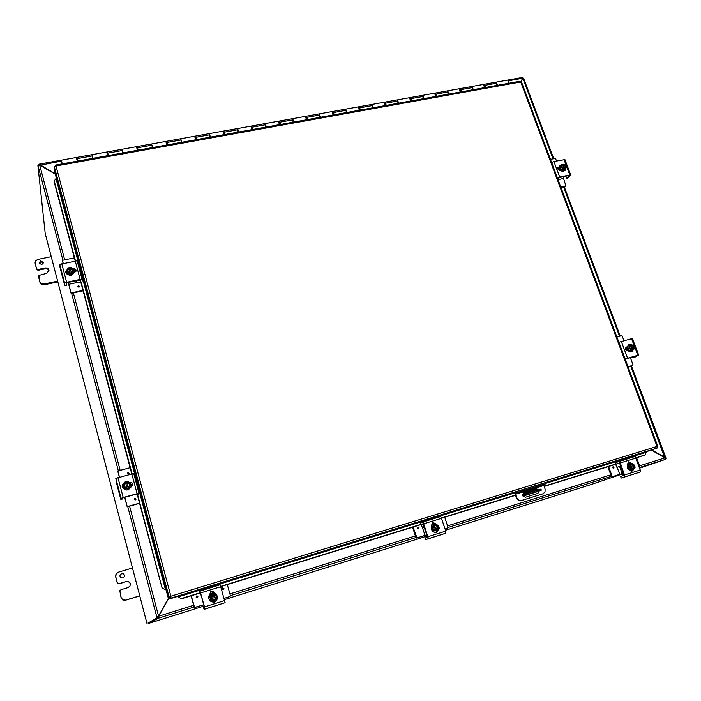 <?xml version="1.0" encoding="UTF-8"?>
<svg xmlns="http://www.w3.org/2000/svg" width="701" height="701" viewBox="0 0 701 701"><rect width="100%" height="100%" fill="white"/><g stroke="black" fill="none" stroke-linecap="round" stroke-linejoin="round"><path stroke-width="1.05" d="M115.831 574.706L115.709 576.897L117.155 582.54L117.987 583.618L119.363 583.758L118.057 583.46L117.225 582.382L115.77 576.721L116.164 573.953L118.39 572.191L132.489 568.003M119.81 590.768L121.089 597.822L122.763 599.986L125.514 600.258L139.771 595.903M139.744 595.815L125.602 600.135L122.833 599.863L121.159 597.699L119.845 590.698L121.01 589.716L128.055 587.587L129.93 586.15C130.921 582.96 129.764 581.401 126.478 581.48L119.363 583.758M124.182 576.704C124.524 574.601 123.639 573.62 121.527 573.76L120.011 575.1M122.728 577.931C120.598 578.08 119.705 577.089 120.064 574.978L121.597 573.584C123.797 573.462 124.664 574.487 124.208 576.651L122.728 577.931M119.433 583.591L126.478 581.48M129.922 586.167C130.763 583.039 129.589 581.532 126.39 581.646M35.076 262.875L36.531 269L37.302 269.973L38.616 270.174L38.511 269.359L37.197 269.158L36.417 268.176L35.076 262.875L35.576 260.833L37.731 259.44L51.252 256.671M38.66 277.105L39.992 282.442L41.543 284.413L44.163 284.808L57.841 281.898M57.64 281.136L44.067 284.019L41.438 283.625L39.887 281.653L38.809 275.449L46.652 273.329L48.974 270.402C48.535 268.579 47.291 267.764 45.258 267.957L45.355 268.772L38.616 270.174M43.409 262.971L40.86 261.666L39.203 263.374M41.753 264.663L39.098 262.963L40.763 260.833L43.409 262.56L41.753 264.663M38.511 269.359L45.258 267.957M48.982 270.805C48.369 269.237 47.16 268.562 45.355 268.772M537.527 491.392L530.543 493.592L537.527 491.392M537.325 491.559L535.152 492.251L537.325 491.559M541.338 490.148L540.962 489.061L537.746 489.999L538.123 491.086L540.857 490.358L522.718 495.896M537.746 489.999L527.126 493.416L527.502 494.503L523.235 496.063M527.502 494.503L534.767 492.128L534.39 491.033M522.455 494.617L522.928 494.959L527.126 493.416M523.218 496.063L536.467 491.944M538.123 491.086L534.767 492.128M535.757 490.612L535.187 489.219M55.221 173.813L39.116 164.157L39.265 165.164M39.869 165.27L61.399 161.116M522.587 78.652L520.861 81.929M520.992 81.903L522.876 78.328L523.551 78.153L553.729 158.645M522.499 78.827L522.876 78.328L553.028 158.794M169.081 597.567L158.303 616.906L158.619 618.142L158.785 616.17L169.151 597.55M651.518 450.121L664.96 457.893L665.109 459.488L640.136 467.313M168.792 597.664L158.557 616.039L156.849 617.16L127.766 506.657M522.28 77.46L522.701 78.223L520.738 81.947M158.706 616.214L193.651 605.27M62.573 261.158L62.906 260.211L38.038 165.734L39.712 165.173L55.3 174.12M158.067 616.784L158.277 617.581L157.059 617.967L156.849 617.16L158.505 616.074M665.135 458.174L665.889 457.841L651.772 450.033M664.776 457.788L630.716 366.124M194.124 607.013L158.619 618.142L158.303 616.906M38.038 165.734L37.863 165.068L39.09 165.173M665.95 458.656L665.38 458.84L665.95 458.656L665.705 457.998M522.674 77.986L523.323 78.135M39.168 165.164L39.046 164.323M38.958 164.341L39.011 164.866M157.059 617.967L147.999 623.049L158.277 617.581M665.188 459.47L640.022 467.988M622.348 473.964L590.146 484.855L445.512 530.254L589.594 485.031M148.069 623.014L148.735 623.391L204.087 606.014L148.735 623.391M148.209 623.548L158.522 618.168M37.863 165.068L45.206 233.468M146.632 622.19L146.956 623.373M539.288 490.919L537.965 493.338L525.461 497.237L522.596 495.598L523.892 492.672L536.326 488.825L538.754 489.684M517.136 492.619L515.533 493.53L516.9 497.868L516.479 498.025L515.165 494.205L515.261 492.111L516.76 491.532L517.136 492.619L521.947 491.033L521.57 489.946L516.76 491.532M543.161 493.732L545.028 491.971L545.098 489.114L543.731 484.812L545.755 483.725L545.378 482.656L521.57 489.946M543.065 493.758L521.5 500.488L518.766 500.155L516.9 497.868M516.479 498.025L518.337 500.312L521.5 500.488M543.266 483.252L543.634 484.33L545.755 483.725M541.365 485.127L540.234 485.504L541.365 485.127M521.395 491.296L520.273 491.673L521.395 491.296M542.618 493.925L521.071 500.645M543.634 484.33L521.947 491.033M538.298 489.824L535.888 488.983L523.603 492.794M537.711 493.425L538.85 491.086M75.182 260.982L53.986 181.191L56.483 178.036L168.196 597.848L169.107 597.191L54.319 166.698L55.992 165.979L170.886 596.227L168.196 597.848M54.143 180.683L75.471 260.921M81.114 282.144L132.025 473.674M137.641 494.792L162.115 588.113L165.462 589.734L162.413 587.981M55.922 178.343L165.489 589.725L166.119 589.515M165.164 589.865L166.014 589.602M178.361 597.129L181.498 598.785L178.361 597.129L178.273 596.2L515.13 492.198M178.404 596.858L178.273 596.2M181.541 598.514L199.583 592.923M220.868 586.334L420.924 524.374M441.516 517.995L515.472 495.09M544.099 486.231L616.013 463.957M635.938 457.788L645.174 454.923L636.017 457.99M545.439 482.84L646.085 451.759L645.174 454.923M181.498 598.785L200.46 592.915M220.938 586.571L423.229 523.901M441.595 518.214L515.542 495.309M523.516 492.838L536.142 488.921M544.169 486.441L619.421 463.133M80.825 282.205L131.727 473.753M137.343 494.871L162.115 588.113M657.661 446.598L657.03 446.432L657.056 448.114L646.015 451.821M170.965 598.084L170.799 596.297L169.642 597.594L169.966 598.82L170.895 598.181L170.886 596.227L657.03 446.432L520.738 81.973L55.992 165.979L55.449 165.094L55.537 166.041M178.133 596.297L169.966 598.82M56.387 178.185L54.678 171.789L54.319 166.698M657.836 446.406L521.483 81.947L520.195 81.211L55.449 165.094M170.79 596.297L170.334 596.814M55.388 166.067L55.335 165.27M170.562 596.945L170.895 598.181L657.056 448.114M62.091 163.894L61.548 161.125L62.117 163.885M77.268 161.16L76.365 157.471L76.97 157.366L78.065 161.011M62.021 163.911L61.329 160.17L62.223 163.868M484.435 87.669L483.672 84.383M473.385 89.658L471.869 86.503L472.579 89.807M507.839 80.045L508.593 83.305M497.517 85.303L495.984 82.175L496.676 85.452M460.154 92.05L459.374 88.747M448.885 94.083L447.396 90.893L448.114 94.223M435.496 96.501L434.716 93.172M424.017 98.569L422.545 95.354L423.273 98.701M410.462 101.014L409.673 97.658M398.764 103.126L397.318 99.875L398.054 103.257M385.051 105.606L384.253 102.223M373.116 107.752L371.696 104.475L372.45 107.875M359.236 110.259L358.43 106.859M347.074 112.458L345.681 109.146L346.443 112.572M333.028 114.99L332.213 111.564M320.62 117.233L319.253 113.886L320.033 117.339M306.398 119.801L305.575 116.34M293.745 122.079L292.413 118.706L293.193 122.184M279.349 124.682L278.516 121.194M266.441 127.012L265.136 123.595L265.933 127.1M251.869 129.641L251.063 126.127L237.429 128.572L238.235 132.103M223.943 134.68L223.093 131.14M210.51 137.107L209.266 133.619L210.09 137.186M195.561 139.806L194.703 136.239M181.857 142.277L180.648 138.754L181.48 142.347M166.715 145.011L165.839 141.418M152.73 147.534L151.556 143.977L152.406 147.596M137.387 150.303L136.511 146.675L137.098 146.57M123.113 152.879L121.974 149.287L122.841 152.932M107.577 155.683L106.701 152.029L91.91 154.684L92.786 158.356M485.329 87.502L484.54 85.259M461.039 91.884L460.207 89.579M436.373 96.344L435.505 93.978M411.329 100.856L410.435 98.464M410.707 100.138L410.97 100.926M385.909 105.448L384.972 103.003M385.261 104.756L385.559 105.509M360.086 110.11L359.131 107.647M359.508 109.365L359.762 110.171M333.86 114.841L333.001 112.379M333.185 114.14L333.553 114.894M307.222 119.652L306.372 117.163M306.688 118.89L306.933 119.705M280.163 124.533L279.182 122.053M279.506 123.788L279.892 124.585M252.667 129.501L251.712 126.986M252.045 128.739L252.421 129.545M224.723 134.539L223.794 132.007M224.145 133.76L224.504 134.583M196.333 139.665L195.43 137.098M195.789 138.877L196.131 139.701M167.469 144.879L166.593 142.285M166.961 144.073L167.294 144.905M138.132 150.172L137.282 147.552M137.668 149.348L137.983 150.198M108.304 155.552L107.481 152.906M107.875 154.719L108.182 155.578M77.969 161.028L77.18 158.356M77.592 160.179L77.636 159.732M522.324 77.452L495.922 82.183M484.137 84.304L471.808 86.512M484.742 86.679L484.917 87.581M483.953 84.418L485.066 85.285L485.74 87.432M459.435 88.729L447.334 90.902M460.434 91.112L460.636 91.962M459.663 88.79L460.759 89.658L461.424 91.813M434.769 93.163L422.493 95.362M435.759 95.599L435.987 96.405M435.006 93.233L436.075 94.1L436.749 96.274M410.173 97.57L397.265 99.892M409.971 97.737L411.023 98.604L411.689 100.795M384.753 102.136L371.653 104.484M384.56 102.32L385.576 103.178L386.242 105.387M358.947 106.762L345.637 109.154M358.746 106.981L359.736 107.823L360.41 110.048M332.73 111.468L319.209 113.895M332.537 111.713L333.501 112.537L334.158 114.789M306.1 116.252L292.37 118.714M305.908 116.541L306.845 117.33L307.502 119.599M279.051 121.098L265.101 123.604M278.867 121.448L279.76 122.202L280.418 124.489M238.699 132.016L237.394 128.572M251.396 126.46L251.615 126.022L252.246 127.153L252.903 129.457M223.645 131.043L195.299 136.125L196.525 139.63M223.488 131.595L223.689 131.034L224.285 132.174L224.942 134.504M195.264 136.134L166.452 141.304L167.644 144.844M195.894 139.744L195.605 139.175M195.141 136.888L195.299 136.125M166.417 141.313L137.124 146.57L138.281 150.145M167.083 144.949L167.057 144.055M166.68 142.268L166.452 141.304M136.529 146.675L107.306 151.915L108.427 155.534M137.799 150.233L137.466 149.383M137.081 147.587L137.124 146.57M93.005 158.312L91.892 154.684M108.033 155.604L107.709 154.746M107.314 152.941L107.306 151.915M77.758 161.072L77.46 160.205M77.049 158.373L76.987 157.357L91.91 154.684M77.601 159.732L77.855 160.731M61.776 161.826L61.968 162.991L61.776 161.826M74.472 271.418L74.481 271.559C72.343 276.369 69.539 276.693 66.06 272.514L65.938 271.681L65.666 272.496M66.779 273.942L65.684 272.593L65.929 271.05M66.429 285.263L64.79 285.614L64.632 283.178L65.184 282.591L81.5 279.112L82.087 279.392L82.14 281.898L80.501 282.258L79.818 279.848M82.07 279.357L77.241 261.184L76.654 260.877L60.374 264.259L59.83 264.864L60.023 267.414L61.267 272.286M63.633 281.329L60.961 271.112M80.431 279.971L66.586 282.74L66.446 285.263M64.79 285.614L63.87 282.214M80.449 280.023L80.492 282.284L77.241 282.95L76.207 280.593M76.216 271.103L73.807 269.315M73.386 268.807C75.016 268.676 75.962 269.35 76.225 270.823L74.288 272.864M71.581 267.694L74.472 271.287C72.334 276.106 69.522 276.422 66.043 272.251L67.647 268.22M68.12 267.94L70.126 267.467M70.03 267.484L71.502 273.521L70.03 267.484L71.16 267.361L72.387 268.43L70.039 267.528M68.838 267.782L67.699 268.089L67.182 269.517L67.909 272.268L70.266 273.171L68.838 267.782L67.182 269.517L66.683 271.199L69.145 273.592L70.266 273.171M71.502 273.521L70.302 273.767L70.275 273.241M68.961 268.246L70.056 268.019M71.467 272.917L73.114 271.173L72.615 272.864L71.484 272.987M73.623 269.745L73.114 271.173L72.387 268.43L73.623 269.745L72.659 273.758L69.197 274.485L69.145 273.592M72.659 273.758L72.615 272.864M68.996 268.448L67.682 270.49M72.624 270.341L70.196 268.194M70.109 272.61L67.682 270.437L68.987 268.343M70.188 268.089L72.624 270.288L71.318 272.356M69.197 274.485L66.735 272.102L66.683 271.199M66.271 273.118L66.542 273.793M68.286 282.284L71.151 293.316L83.121 290.862M70.932 293.036L68.19 282.301M71.52 293.368L70.906 292.51M78.941 287.279L77.837 286.49L78.512 285.675L79.616 286.464L78.941 287.279M62.906 260.211L74.35 257.845M62.547 260.746L63.256 263.453M71.493 292.852L82.99 290.363M63.151 263.48L62.582 261.307M564.875 159.609L553.878 161.484L551.652 162.571M557.444 178.063L559.687 176.994L570.623 174.829L567.81 177.966L566.513 178.264L565.584 176.214M568.975 175.522L559.591 177.493L557.716 178.79M559.03 167.364L557.935 167.662M560.406 170.343L560.239 170.378C558.145 170.115 557.461 169.09 558.18 167.302L559.091 166.864M569.063 175.758L566.583 178.229M565.979 168.126L565.225 170.255C562.991 171.649 561.098 171.035 559.538 168.415L560.055 165.287L562.184 164.472M565.085 170.387L564.936 170.545C562.701 171.947 560.809 171.333 559.258 168.704L559.915 165.445M564.489 169.458L562.737 164.814L563.341 164.253L565.059 168.818L563.595 169.651L563.981 168.529C562.027 167.925 561.448 166.812 562.255 165.199L562.412 164.411L561.361 165.874L561.44 164.717L562.412 164.411M563.823 168.512L562.623 164.919M564.156 169.072L563.192 169.37L562.237 168.205L564.156 169.011M563.306 164.227L565.251 165.059L563.341 164.253M565.059 168.818L566.128 167.381L565.786 168.818L564.822 169.808L562.228 170.352L560.064 168.301L560.485 165.708L561.44 164.717M565.19 168.117C565.909 166.514 565.321 165.418 563.411 164.849M566.128 167.381L565.251 165.059L566.206 166.225L566.128 167.381M563.516 164.735C565.479 165.34 566.049 166.452 565.243 168.074L564.875 168.336M561.361 165.874L562.237 168.205L561.019 167.311L561.361 165.874M565.786 168.818L565.059 168.88M562.228 170.352L563.192 169.37M560.064 168.301L561.019 167.311M562.456 164.498L562.956 164.586M558.644 167.451L559.38 170.343M558.513 167.478L558.969 170.185M565.689 185.861L564.945 186.536L565.76 185.502L563.034 176.757M550.434 159.329L555.472 158.4L556.533 160.932M565.541 185.949L560.782 186.974M564.945 186.536L560.94 187.404M122.377 485.442L122.053 486.161M123.262 488.483L122.105 487.046L122.403 485.223M138.684 494.494L137.002 494.967L137.037 493.942L123.832 497.552L122.763 497.982L122.552 498.972L120.852 499.436L121.071 498.367L123.192 497.508L138.5 493.355L139.035 493.373L138.693 494.494L137.002 494.967L136.713 494.003M133.742 473.49L139.035 493.373L133.742 473.49L115.823 478.362L116.953 484.689M119.538 494.555L116.638 483.497M122.552 498.972L120.852 499.436L119.818 495.625M132.857 485.39C132.901 483.532 131.981 482.647 130.088 482.709M129.895 482.516L129.992 482.49C132.042 482.332 133.015 483.261 132.883 485.276L130.956 487.037M122.509 486.827L122.465 484.908C125.207 480.413 128.081 480.273 131.069 484.487L131.069 486.625C128.23 490.91 125.374 490.98 122.509 486.827M131.061 486.652L131.043 486.748C128.195 491.033 125.348 491.094 122.491 486.95L122.447 484.996M126.723 482.016L128.257 488.264L126.671 482.262L127.88 481.745L129.177 482.945L126.741 482.069M125.505 482.402L124.305 482.717L123.823 484.409L124.62 487.414L127.056 488.299L125.505 482.402L123.823 484.409L123.315 486.214L125.9 488.737L127.056 488.299M128.257 488.264L127.074 488.369M125.549 482.568L126.671 482.262M128.301 487.957L129.974 485.951L129.466 487.756L128.309 488.027M130.456 484.26L129.974 485.951L129.177 482.945L130.456 484.26L129.37 488.168L125.9 488.737M125.654 483.068L124.392 484.759L125.663 483.024M126.907 482.682C128.739 482.901 129.562 483.909 129.378 485.714C129.536 483.935 128.704 482.936 126.89 482.735M126.899 487.677C125.102 487.475 124.27 486.494 124.401 484.724L124.392 484.75M129.378 485.714L128.134 487.344M125.803 489.14L123.315 486.214M127.047 506.35L127.722 506.464L127.047 506.35L124.673 497.324M117.97 471.256L117.934 471.729L118.346 470.853L130.114 467.69M132.927 495.037L136.8 494.345M135.311 499.953L134.198 498.84L134.846 498.209L135.959 499.331L135.311 499.953M128.511 474.297L127.38 473.263L128.055 472.57L129.177 473.613L128.511 474.297M117.978 471.458L119.459 477.066M127.661 506.692L139.595 503.353M127.722 506.464L139.543 503.16M119.354 477.101L117.934 471.729M124.778 497.289L127.1 506.122M632.355 338.487L618.86 342.237M625.117 358.956L638.602 355.048L635.202 357.019L633.923 357.379L633.415 356.607M636.85 355.67L625.222 359.245M635.15 357.037L633.923 357.379M626.668 347.179L625.853 347.398L626.712 350.64M628.114 350.719L627.947 350.763C625.485 350.325 624.898 349.124 626.177 347.153L626.703 346.96M636.885 355.766L633.949 357.37M633.66 349.51L632.328 351.148C630.164 351.937 628.464 351.148 627.246 348.783L628.447 344.717L631.154 344.585M632.171 351.227L631.987 351.332C629.822 352.13 628.122 351.341 626.904 348.975L628.271 344.822M632.416 349.957L630.523 344.945L631.233 344.594L633.091 349.519L631.505 350.211L631.987 349.256C629.717 348.441 629.226 347.144 630.514 345.356L630.287 344.804L629.288 345.12L630.199 348.975L632.179 349.764M631.82 349.247L630.392 345.444M632.179 349.825L631.172 350.141L628.911 347.994L630.322 344.848M631.198 344.559L633.213 345.383L631.233 344.594M633.091 349.519L634.16 347.898L633.809 349.422L630.033 350.789L627.772 348.634L628.149 345.768L629.288 345.12M632.766 349.072C634.054 347.293 633.564 345.996 631.303 345.181M634.16 347.898L633.213 345.383L634.177 346.548L634.16 347.898M631.435 345.111C633.695 345.917 634.186 347.214 632.898 349.002M633.809 349.422L633.091 349.58M630.033 350.789L631.172 350.141M627.772 348.634L628.911 347.994M626.142 347.319L626.317 349.343L627.255 350.807M625.949 347.372L626.852 350.702M616.862 336.883L621.989 335.639L623.96 340.581M630.295 357.475L633.064 364.844L632.267 365.659M632.854 365.344L628.017 366.702M632.144 365.72L628.078 366.86M215.689 600.967L214.269 602.141L212.412 601.94M220.228 604.288L207.96 608.153L225.126 602.685L220.149 584.713L199.943 590.961L204.526 606.9L204.876 609.055L204.07 609.371L203.605 607.662L204.324 607.031L200.723 593.686L200.337 592.713L199.636 593.099L199.163 591.399L220.149 584.713M207.96 608.153L204.07 609.371L203.605 607.662M200.442 592.862L199.636 593.099M209.704 594.562L210.94 591.451C212.482 590.917 213.568 591.407 214.199 592.923L214.007 593.011C213.393 591.53 212.324 591.031 210.799 591.521M214.375 602.106L215.426 601.151M214.252 601.721C209.257 603.535 206.409 595.421 211.308 593.353L211.886 593.125C217.047 591.285 219.737 599.802 214.559 601.616L214.252 601.721M214.602 601.598L214.164 601.765C208.258 600.932 207.259 598.146 211.176 593.414M210.195 597.594L216.294 595.692L210.011 597.681L209.836 596.437L211.159 595.044L210.256 597.576M210.887 597.375L212.429 594.895L215.61 595.903M210.598 598.82L212.64 600.433L215.689 599.478L216.924 598.119L216.635 596.937L210.353 598.917L210.011 597.681M216.11 595.78L216.443 596.998M216.232 595.71L214.208 594.097L215.934 594.536L216.294 595.692M214.366 600.871L210.519 600.17L214.366 600.871L215.689 599.478L216.583 596.954M215.952 597.147L214.322 599.67L215.917 597.164M215.575 595.92L212.368 594.921M214.322 599.67L211.229 598.619M214.208 594.097L211.159 595.044L212.394 593.694L214.208 594.097M210.817 600.03L210.537 598.838M210.519 600.17L209.836 596.437M209.538 596.586L212.394 593.694M194.957 607.487L203.737 604.735L194.58 607.443L191.259 595.762M227.299 584.599L230.436 595.832L229.963 596.525M194.343 607.145L194.799 607.557M200.346 592.95L201.467 596.411M223.435 589.576L223.934 588.454L223.417 589.576L222.182 588.998L222.69 587.885L223.934 588.454L222.69 587.885M197.419 597.655L197.901 596.542L197.402 597.664L196.131 597.094L196.622 595.981L197.91 596.542L196.622 595.981M212.92 592.836L213.823 592.555M194.177 607.215L191.093 595.815M229.884 596.56L224.197 598.339M224.197 598.321L230.094 596.472M437.599 531.516L436.504 532.445L434.786 532.243M439.921 535.135L429.143 538.526L445.792 533.224L445.792 531.113L440.999 517.005L440.403 516.611L422.685 522.087M423.194 523.866L420.986 524.541L420.495 522.955L422.659 522.096L423.246 522.499L428.267 538.114L428.031 538.815L425.831 539.568L425.297 537.991L427.444 536.94L422.992 523.752M429.143 538.526L425.831 539.568M420.477 522.972L420.986 524.541L422.975 523.761M435.321 523.927L432.859 522.604M436.267 532.506L436.986 531.866M431.982 525.417L433.113 522.49L435.926 524.006M439.185 528.747L436.583 532.024C432 533.671 429.205 525.627 433.84 524.138L437.959 525.163M436.583 532.024L436.346 532.103C431.763 533.759 428.968 525.715 433.604 524.234L433.691 524.199M433.341 527.976L438.695 526.311L432.868 528.151L433.341 527.976L432.894 526.933L434.077 525.645L433.411 527.958M433.779 529.106L435.68 530.622L438.362 529.781L439.317 528.572L439.063 527.459L433.244 529.299L432.868 528.151M438.213 526.486L438.581 527.608M438.651 526.32L436.749 524.812L438.239 525.268L438.695 526.311M437.179 531.069L433.165 530.534L437.179 531.069L438.362 529.781L439.019 527.467M436.995 530L438.379 527.678M438.011 526.53L435.321 525.47M438.475 527.643L437.021 529.991L434.331 528.931M433.954 527.783L435.382 525.452L438.099 526.495M436.749 524.812L434.077 525.645L435.032 524.444L436.749 524.812M433.963 530.245L433.717 529.124M433.165 530.534L432.096 527.231L432.894 526.933M432.096 527.231L435.032 524.444M438.519 525.873L439.212 528.046M432.421 524.944L431.956 525.329M432.552 524.839L431.93 525.268M424.412 527.213L422.554 527.818L424.99 535.389L426.848 534.793M426.856 534.81L416.525 538.061L416.99 537.895L413.064 527.056M444.732 517.242L448.123 527.634L445.126 529.071L447.343 528.396M416.42 537.571L415.947 537.737L416.525 538.061M421.047 524.576L422.554 527.818M419.058 527.853L418.576 528.913L417.498 528.344L417.962 527.283L419.058 527.853M434.436 523.98L435.225 523.735M415.947 537.737L412.591 527.196M416.99 537.895L424.99 535.389M633.047 470.318L632.109 471.098L630.593 470.87M633.599 474.165L624.065 477.171L640.197 472.036L640.635 471.309L635.325 456.894L634.528 456.596L618.86 461.442L620.332 462.905L624.915 476.251L624.486 476.978L621.217 478.064L620.639 476.601L621.217 478.064M623.32 475.707L622.199 473.569L623.268 473.184M623.881 475.085L622.917 473.333M620.683 476.592L623.872 475.234L619.824 463.755L619.088 463.019L616.126 464.088L615.557 462.651M624.065 477.171L621.182 478.073M619.377 463.098L616.126 464.088M630.295 463.142L628.28 461.994M631.759 471.16L632.241 470.686M627.728 464.526L628.639 461.819L631.172 463.195M615.592 462.625L634.528 456.596M634.414 468.373L632.346 470.651C627.29 469.556 626.352 467.111 629.542 463.3L632.609 463.799M632.118 470.722L631.987 470.765C626.931 469.679 626.002 467.234 629.191 463.431L627.526 463.799M629.761 466.7L634.484 465.227L629.06 466.945L629.761 466.7L629.244 465.744L630.304 464.553L629.822 466.682M630.217 467.751L632.004 469.171L634.37 468.434L635.097 467.348L634.878 466.296L633.152 468.61L630.698 467.593L629.454 468.014L629.06 466.945M634.361 466.454L630.707 467.602M633.783 465.473L634.168 466.515M634.458 465.236L632.67 463.817L634.484 465.227M633.301 469.626L630.374 468.829L629.191 469.232L632.118 470.029L633.301 469.626L634.37 468.434L634.852 466.305M633.099 468.636L634.23 466.498M633.835 465.438L631.426 464.404M630.313 466.533L631.505 464.377L633.967 465.385M632.67 463.817L630.304 464.553L631.04 463.475L632.67 463.817M630.374 468.829L630.146 467.769M629.191 469.232L628.061 466.156L629.244 465.744M628.061 466.156L629.866 463.887L631.04 463.475M634.011 465.394L634.405 466.437M627.623 464.246L628.341 463.887L627.649 464.307M612.656 476.566L612.122 476.259L611.421 476.496L611.947 476.803L622.164 473.561L619.588 466.515L616.854 467.269L615.644 464.299M623.277 473.21L611.947 476.803M636.622 457.797L640.188 467.462L639.741 468.075M614.015 467.304L613.629 468.286L612.639 467.733L613.024 466.752L614.015 467.304M619.588 466.515L620.692 466.13M612.122 476.259L608.582 466.489M611.421 476.496L607.872 466.708M39.887 281.653L39.992 282.442M36.417 268.176L36.531 269M38.704 277.438L38.599 276.641M35.252 264.023L35.138 263.199M44.163 284.808L44.067 284.019M535.485 490.078L522.543 494.091M522.701 78.223L508.672 80.746M229.902 593.931L415.378 535.941M447.545 525.881L610.816 474.822M639.584 465.832L664.96 457.893M611.36 476.329L448.07 527.476M415.895 537.553L230.384 595.657M39.712 165.173L64.667 259.852M73.395 292.965L120.16 470.362M129.589 506.148L158.557 616.039M118.338 470.853L71.625 293.351M619.5 336.173L563.543 186.834M224.548 599.6L427.233 535.985L224.548 599.6M45.171 233.363L146.649 622.251M515.647 494.214L543.836 485.486M540.567 485.381L541.487 485.092M520.606 491.55L521.535 491.252M543.897 484.444L515.691 493.162M536.326 488.825L535.888 488.983M646.059 452.347L545.632 483.375M514.937 492.864L178.396 596.831M55.712 166.006L55.388 165.129M496.843 83.174L485.066 85.285M472.711 87.511L460.759 89.658M448.211 91.919L436.075 94.1M423.343 96.388L411.023 98.604M398.089 100.926L385.576 103.178M372.45 105.536L359.736 107.823M346.408 110.223L333.501 112.537M319.954 114.973L306.845 117.33M293.088 119.81L279.76 122.202M265.784 124.717L252.246 127.153M238.042 129.703L224.285 132.174M209.853 134.767L195.877 137.282M181.2 139.92L166.996 142.478M152.082 145.16L137.633 147.753M122.473 150.478L107.788 153.125M92.366 155.894L77.434 158.584M75.244 260.965L80.089 279.217M59.83 264.864L64.632 283.178M66.595 282.091L61.776 263.769M68.742 284.299L76.654 282.608M79.616 286.472L78.512 285.684L77.837 286.499M79.239 286.49L78.223 286.709L79.239 286.49M559.687 176.994L553.878 161.484M563.955 159.39L569.782 174.847M551.669 162.544L557.47 178.045M558.934 166.899L558.338 167.513M558.04 179.649L563.148 178.553M131.788 473.736L137.081 493.662M115.823 478.362L121.071 498.367M123.192 497.508L117.934 477.486M135.968 499.322L134.846 498.209L134.198 498.849M135.582 498.989L134.548 499.278L135.582 498.989M129.177 473.613L128.055 472.579L127.38 473.271M128.782 473.359L127.748 473.639L128.782 473.359M627.518 358.045L621.252 341.308M631.496 338.539L637.787 355.205M618.895 342.219L625.143 358.938M626.536 347.004L625.87 347.381M200.705 592.906L220.955 586.632M204.876 609.055L225.126 602.685M214.515 602.036L213.901 602.229M224.811 600.52L204.526 606.9M222.865 588.235L223.155 589.269L222.865 588.235M196.841 596.314L197.121 597.357L196.841 596.314M423.851 523.778L441.612 518.276M428.031 538.815L445.792 533.224M445.792 531.113L428.004 536.694M418.585 528.913L419.04 527.862L417.962 527.283M418.006 527.66L418.313 528.624L418.006 527.66M620.332 462.905L636.044 458.042M624.486 476.978L640.197 472.036M640.442 469.968L624.714 474.901M617.169 467.313L619.737 474.349M613.62 468.286L613.997 467.313L613.007 466.761M612.989 467.129L613.322 468.031L612.989 467.129M38.564 276.474L38.669 277.272M39.116 164.157L61.311 160.17M106.71 152.029L107.288 151.924M251.072 126.127L251.571 126.031M564.235 186.685L620.21 335.989M631.426 365.922L665.889 457.841M146.632 622.216L45.188 233.415M76.374 157.471L61.329 160.17M237.429 128.572L223.689 131.034M265.136 123.595L251.615 126.022M292.413 118.706L279.103 121.089M319.253 113.886L306.153 116.235M345.681 109.146L332.782 111.459M371.696 104.475L359 106.754M397.318 99.875L384.814 102.127M422.545 95.354L410.234 97.562M447.396 90.893L435.268 93.067M471.869 86.503L459.926 88.641M495.984 82.175L484.216 84.286M107.945 154.711L107.507 154.79M77.645 160.17L77.163 160.257M77.233 158.347L76.751 158.435M82.131 281.933L80.492 282.284M66.446 285.289L64.79 285.64M63.677 281.495L61.18 271.997M82.087 279.392L77.241 261.184M74.437 270.901L74.788 272.452M65.719 272.645L65.71 272.198M62.573 261.236L62.529 260.667M564.866 159.46L570.693 174.899M567.749 178.001L566.522 178.264M558.014 167.618L558.04 169.283M558.478 167.486L558.828 170.106M119.591 494.775L116.874 484.417M131.271 486.95L131.043 484.391M632.372 338.417L638.655 355.065M625.388 348.625L625.599 349.519M632.206 365.694L632.915 365.317M199.627 593.107L199.163 591.399M210.703 593.344L210.063 593.712M210.212 593.633L209.599 594.124M209.958 593.765L210.414 593.493M213.998 593.002L210.843 593.274M214.252 602.054L214.997 601.695M425.805 539.577L425.297 537.991M440.403 516.611L422.677 522.096M431.807 524.698L432.535 524.357M431.816 524.742L432.64 524.313M432.368 524.436L431.816 524.786M434.217 524.024L432.789 524.252M435.899 532.55L436.846 532.059M616.074 464.115L615.539 462.651M631.513 471.168L632.214 470.713"/></g></svg>
